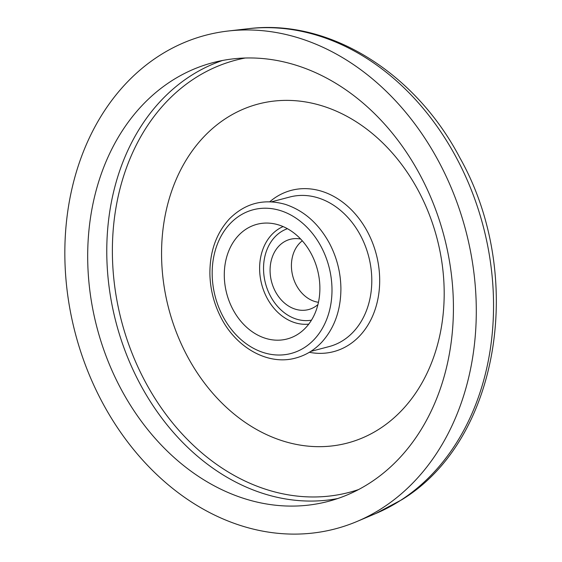 <?xml version="1.0" encoding="UTF-8"?>
<svg xmlns="http://www.w3.org/2000/svg" width="562" height="562" viewBox="0 0 562 562"><rect width="100%" height="100%" fill="white"/><g stroke="black" fill="none" stroke-linecap="round" stroke-linejoin="round"><path stroke-width="0.84" d="M97.774 393.533A255.176 201.898 75.3 0 1 228.172 31.015A255.176 201.898 75.3 0 1 443.348 170.518A255.176 201.898 75.3 0 1 357.151 521.41A255.176 201.898 75.3 0 1 97.774 393.533M421.556 196.932A175.274 138.681 75.3 0 1 379.617 428.799A175.274 138.681 75.3 0 1 184.195 350.119A175.274 138.681 75.3 0 1 226.135 118.252A175.274 138.681 75.3 0 1 421.556 196.932M116.966 381.141A226.823 179.468 75.3 0 1 212.865 62.663A226.823 179.468 75.3 0 1 424.148 182.91A226.823 179.468 75.3 0 1 328.25 501.388A226.823 179.468 75.3 0 1 116.966 381.141M302.286 240.81A33.481 26.491 -104.7 0 0 292.795 276.174A33.481 26.491 -104.7 0 0 318.457 302.3M317.923 304.611A36.305 28.725 75.3 0 1 311.664 308.51A36.305 28.725 75.3 0 1 274.762 290.315A36.305 28.725 75.3 0 1 293.315 238.745A36.305 28.725 75.3 0 1 300.684 239.061M312.226 255.717A59.284 46.906 75.3 0 1 297.115 334.727A59.284 46.906 75.3 0 1 231.937 307.533A59.284 46.906 75.3 0 1 267.751 223.079A59.284 46.906 75.3 0 1 312.226 255.717M460.966 166.633A252.275 199.608 75.3 0 1 400.601 500.37A252.275 199.608 75.3 0 1 375.746 513.542L401.725 499.78C499.829 440.13 525.863 274.769 459.793 157.662C415.107 72.414 328.939 18.441 248.235 28.718A252.275 199.608 75.3 0 1 460.966 166.633M287.428 228.706A47.37 37.485 -104.7 0 0 269.655 294.53A47.37 37.485 -104.7 0 0 311.474 320.15M308.756 324.126A50.791 40.19 75.3 0 1 266.17 296.329A50.791 40.19 75.3 0 1 283.1 226.584M358.647 489.537A223.43 176.784 75.3 0 1 141.217 373.892A223.43 176.784 75.3 0 1 245.158 58.026M337.706 498.543A226.823 179.468 75.3 0 1 136.053 376.126A226.823 179.468 75.3 0 1 222.496 60.485M221.765 314.095A74.303 58.792 75.3 0 1 239.553 215.794A74.303 58.792 75.3 0 1 322.398 249.156A74.303 58.792 75.3 0 1 304.618 347.457A74.303 58.792 75.3 0 1 221.765 314.095M271.446 201.835L289.788 197.016A77.324 61.181 75.3 0 1 361.816 238.007A77.324 61.181 75.3 0 1 329.128 346.578L310.786 351.405M269.76 201.772A83.373 65.972 75.3 0 1 368.918 234.572A83.373 65.972 75.3 0 1 370.751 320.01A83.373 65.972 75.3 0 1 309.353 352.29M248.235 28.718L228.172 31.015M375.746 513.542L357.151 521.41M220.058 315.703C213.623 302.539 210.23 288.65 209.893 274.052C209.731 251.607 216.286 233.167 229.549 218.737C245.348 203.114 263.964 198.33 285.377 204.385C303.901 210.581 318.542 223.472 329.311 243.051C336.856 257.34 340.72 272.549 340.909 288.678C340.804 310.315 334.411 328.173 321.731 342.251C314.27 350.182 305.496 355.465 295.415 358.106C267.442 365.827 235 347.056 220.058 315.703"/></g></svg>
